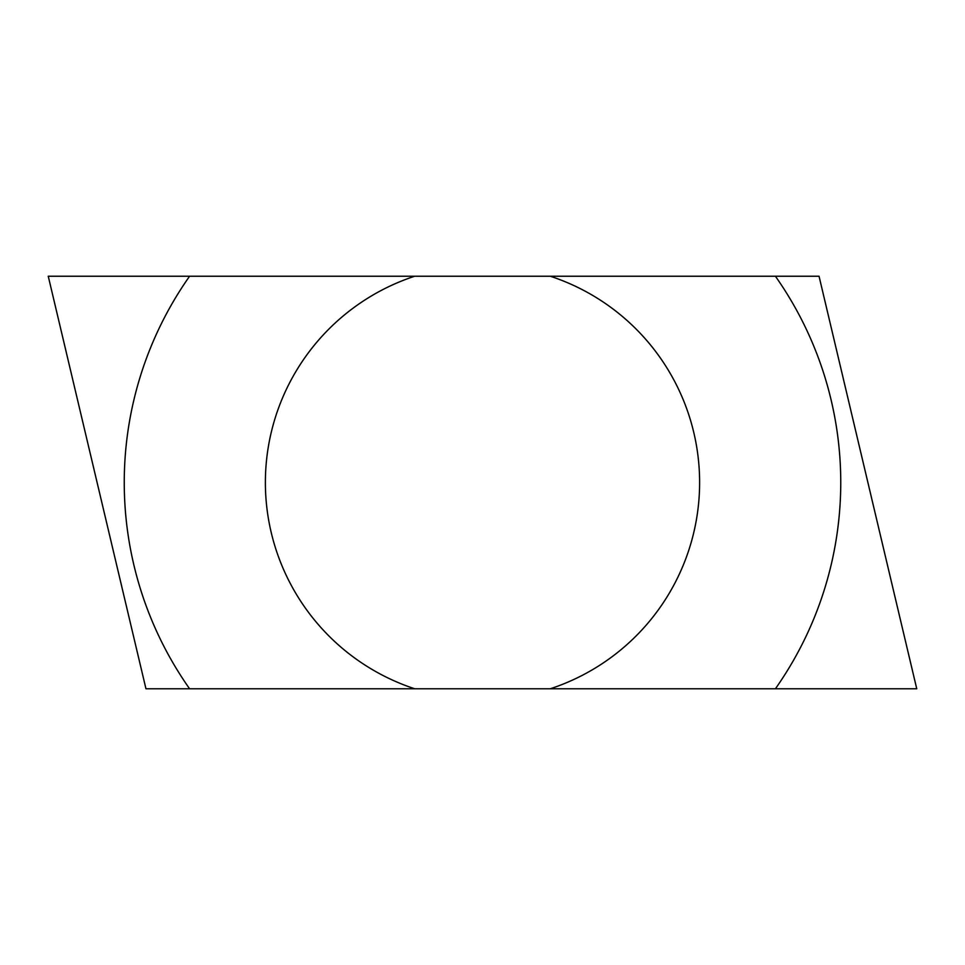 <?xml version="1.0" encoding="UTF-8"?>
<svg xmlns="http://www.w3.org/2000/svg" width="965" height="965" viewBox="0 0 965 965"><rect width="100%" height="100%" fill="white"/><g stroke="black" fill="none" stroke-linecap="round" stroke-linejoin="round"><path stroke-width="1.45" d="M775.414 276.231A358.256 358.256 0 0 1 775.414 688.769L916.75 688.769L819.044 276.231L414.709 276.231A217.125 217.125 0 0 0 414.709 688.769L550.291 688.769A217.125 217.125 0 0 0 550.291 276.231M550.291 688.769L775.414 688.769M189.586 688.769A358.256 358.256 0 0 1 189.586 276.231L48.25 276.231L145.956 688.769L414.709 688.769M414.709 276.231L189.586 276.231"/></g></svg>
